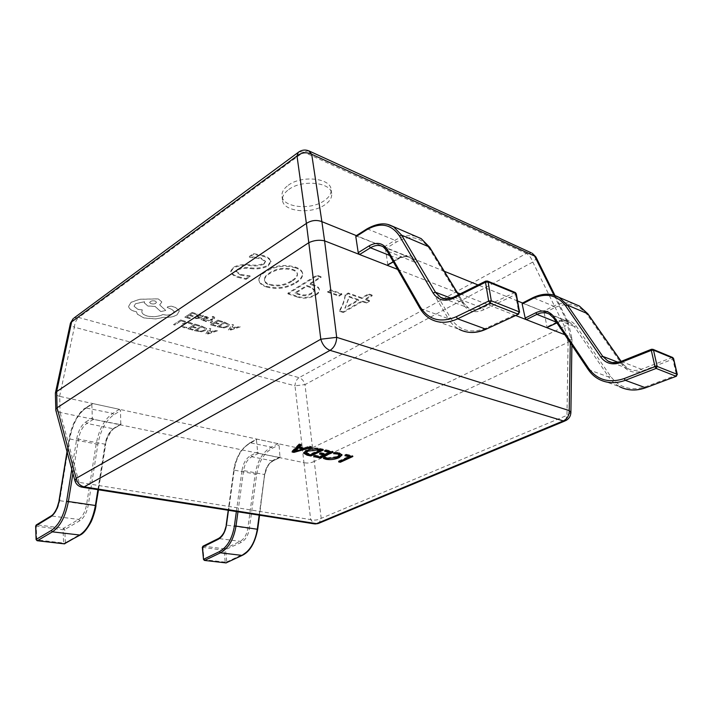 <?xml version="1.0" encoding="UTF-8"?>
<svg xmlns="http://www.w3.org/2000/svg" width="713" height="713" viewBox="0 0 713 713"><rect width="100%" height="100%" fill="white"/><g stroke="black" fill="none" stroke-linecap="round" stroke-linejoin="round"><path stroke-width="0.53" stroke-dasharray="3.56 2.67" d="M522.317 303.114L543.137 311.358L544.215 312.9L554.661 307.704C567.904 301.84 578.84 304.264 587.45 314.977L622.699 365.404C627.663 371.794 634.267 373.639 642.52 370.92L672.805 359.192L676.521 375.154L677.314 374.503M544.215 312.9L547.156 327.632M611.781 362.427L621.264 361.464L651.807 349.272L671.691 357.471L672.805 359.192L673.482 358.791M356.028 235.843L384.2 246.912L385.51 248.721L396.268 242.144C409.904 234.613 420.902 236.716 429.253 248.463L463.361 304.549C468.218 311.688 474.974 313.462 483.628 309.87L515.57 294.585L518.85 312.971L519.572 312.205M385.51 248.721L387.827 265.245M444.457 298.738L454.288 297.08L486.391 281.056L514.189 292.526L515.57 294.585L516.283 293.801M203.508 559.447L204.417 560.427M256.457 440.028L257.66 452.069L258.632 453.316L280.04 457.568L279.05 444.903L278.106 443.682L257.215 439.163L249.657 443.513C241.395 448.415 236.181 457.247 234.024 470.019L228.463 510.303M202.314 547.343L223.98 550.249L241.137 542.477C245.486 540.044 248.24 535.365 249.39 528.449L256.68 474.305C258.766 461.748 263.953 453.076 272.232 448.299L279.05 444.903M278.106 443.682L271.288 447.087C262.696 452.06 257.313 461.07 255.138 474.109L247.839 528.253C246.769 534.688 244.211 539.037 240.174 541.31L224.55 548.876L223.98 550.249L225.255 562.165L226.787 561.942L225.504 550.026L224.55 548.876L203.321 546.149L218.891 538.422C222.919 536.105 225.495 531.675 226.6 525.142L234.194 470.152C236.431 456.899 241.832 447.728 250.415 442.648L257.215 439.163M36.087 539.572L37.129 540.73M91.843 404.512L92.325 417.916L93.474 419.324L120.791 424.672L120.497 410.697L119.392 409.315L92.895 403.576L85.293 408.683C77.307 414.476 71.968 424.529 69.277 438.843L67.129 452.015M35.65 526.069L63.056 529.786L64.767 529.536L79.82 520.74C84.027 517.905 86.852 512.611 88.296 504.857L97.913 444.261C100.506 430.215 105.836 420.376 113.884 414.743L120.497 410.697M119.392 409.315L112.779 413.371C104.428 419.226 98.902 429.458 96.202 444.047L86.567 504.635C85.23 511.854 82.601 516.782 78.688 519.42L63.653 528.235L63.047 529.741L63.626 543.048L65.355 542.798L64.767 529.536L63.653 528.235L36.889 524.804L51.773 515.766C55.65 513.066 58.288 508.048 59.678 500.695L69.722 439.039C72.512 424.19 78.056 413.763 86.344 407.747L92.895 403.576M288.23 185.3C301.465 174.997 330.556 177.965 331.073 189.408C331.492 193.446 329.254 197.18 324.37 200.611C310.93 210.504 282.615 207.626 281.983 196.013C281.617 192.234 283.703 188.66 288.23 185.3M288.756 189.524C302.027 179.257 331.162 182.189 331.67 193.579C332.08 197.599 329.843 201.324 324.95 204.738C311.474 214.604 283.114 211.752 282.482 200.201C282.125 196.431 284.22 192.867 288.756 189.524M327.606 291.457L338.933 295.423L341.768 293.729L330.44 289.736L327.606 291.457L327.704 292.196L339.04 296.153L338.933 295.423M315.636 294.478C318.256 292.909 319.495 291.234 319.344 289.425C318.961 287.446 317.133 285.94 313.863 284.933L309.888 283.533L320.966 276.653L316.759 275.138L287.9 293.159L296.724 296.136C303.07 298.328 309.38 297.776 315.636 294.478L315.734 295.218C318.354 293.658 319.593 291.974 319.442 290.173C319.059 288.186 317.232 286.688 313.961 285.681L313.863 284.933M263.757 255.673L253.552 253.578L249.274 256.484L261.038 258.017L265.432 261.172L263.783 263.454C259.505 265.12 254.826 265.566 249.746 264.808C243.445 264.068 237.946 264.924 233.231 267.366L230.771 271.083C231.458 273.507 233.802 275.334 237.794 276.573L245.967 278.56L250.094 275.842L240.513 274.389L236.172 271.154L237.482 269.202C241.368 267.598 245.718 267.143 250.53 267.83C257.045 268.614 262.865 267.758 267.981 265.272L270.895 261.11C270.111 258.748 267.731 256.93 263.757 255.673L263.846 256.457L253.641 254.363L253.552 253.578M295.654 282.321C300.307 279.567 302.615 276.555 302.579 273.275C302.08 270.619 299.718 268.569 295.512 267.125C284.79 264.077 274.746 265.405 265.388 271.092C261.003 273.828 258.828 276.751 258.872 279.861C259.416 282.696 261.965 284.826 266.51 286.269C276.911 289.015 286.617 287.695 295.654 282.321L295.743 283.079C300.396 280.325 302.713 277.312 302.677 274.033C302.178 271.386 299.816 269.336 295.601 267.892L295.512 267.125M345.181 294.781C344.486 300.146 342.57 305.405 339.441 310.565L343.194 311.831L362.052 300.877L366.241 302.357L369.441 300.512L365.252 299.023L372.061 295.066L368.559 293.801L361.749 297.776L348.22 292.981L345.181 294.781L345.288 295.512C344.584 300.868 342.677 306.127 339.548 311.287L339.441 310.565M312.597 447.711L564.438 326.474L568.083 342.311L314.255 461.418L312.597 447.711L302.348 448.932L303.952 462.648L60.079 412.453L59.696 396.383L302.348 448.932M397.631 269.389L457.363 292.722M460.224 293.845L515.659 315.502M564.83 334.709L570.311 336.848L566.612 320.877L523.395 303.355M517.567 300.993L478.022 284.959M444.306 271.288L356.366 235.629M570.284 342.828L570.311 336.848M568.083 342.311L566.978 415.349L321.206 518.333C317.846 520.142 314.335 520.561 310.663 519.599L79.045 482.345L74.945 480.829M318.105 523.574L318.943 523.226L321.206 518.333L314.255 461.418M303.952 462.648L310.663 519.599L314.014 523.814L314.923 523.957M82.655 487.282L81.835 487.157L79.045 482.345L60.079 412.453M59.696 396.383L59.607 396.366C57.031 395.581 55.623 394.547 55.382 393.255M566.612 320.877L568.145 322.151C568.225 323.542 567.013 324.968 564.527 326.429L564.438 326.474M570.89 412.684L566.978 415.349L565.561 420.697L564.83 421.009M570.373 336.875L571.978 338.978L568.172 342.276M314.192 461.445C310.939 463.031 307.544 463.432 304.023 462.666M535.9 256.947C536.461 258.311 535.427 260.022 532.816 262.072L564.527 326.429M59.981 412.444L55.819 410.305M312.535 447.737L304.986 384.619L294.977 385.804L302.41 448.94M59.607 396.366L74.375 327.187C71.55 325.877 70.239 324.531 70.453 323.141M253.641 254.363L249.354 257.268L249.274 256.484M249.354 257.268L261.118 258.801L261.038 258.017M261.118 258.801L265.521 261.947L263.872 264.238L263.783 263.454M263.872 264.238C259.585 265.896 254.906 266.35 249.826 265.592C243.525 264.853 238.017 265.699 233.311 268.141L233.231 267.366M233.311 268.141L230.843 271.858C231.529 274.282 233.873 276.109 237.866 277.339L237.794 276.573M237.866 277.339L246.047 279.327L245.967 278.56M246.047 279.327L250.174 276.608L250.094 275.842M250.174 276.608L240.593 275.165L240.513 274.389M240.593 275.165L236.253 271.929L237.482 269.202M237.563 269.977C241.449 268.373 245.798 267.919 250.611 268.605L250.53 267.83M250.611 268.605C257.126 269.389 262.945 268.534 268.07 266.047L267.981 265.272M268.07 266.047L270.985 261.894C270.2 259.523 267.821 257.714 263.846 256.457M295.601 267.892C284.879 264.853 274.835 266.181 265.477 271.867L265.388 271.092M265.477 271.867C261.092 274.594 258.917 277.509 258.953 280.619C259.505 283.453 262.045 285.583 266.6 287.018L266.51 286.269M266.6 287.018C276.992 289.763 286.706 288.444 295.743 283.079M291.893 281.323C285.155 285.761 277.669 286.974 269.452 284.959C266.412 283.952 264.746 282.491 264.452 280.565C264.416 278.097 266.136 275.779 269.621 273.623C276.466 269.175 284.05 267.954 292.383 269.969C295.396 270.993 297.089 272.446 297.473 274.336C297.392 276.867 295.53 279.202 291.893 281.323L291.804 280.565C285.066 285.004 277.589 286.216 269.362 284.202C266.332 283.195 264.666 281.733 264.371 279.799C264.327 277.33 266.047 275.013 269.532 272.856C276.377 268.4 283.961 267.188 292.285 269.202C295.298 270.227 296.991 271.68 297.374 273.569C297.294 276.109 295.44 278.444 291.804 280.565M269.452 284.959L269.362 284.202M269.621 273.623L269.532 272.856M292.383 269.969L292.285 269.202M313.961 285.681L309.986 284.282L309.888 283.533M309.986 284.282L321.064 277.41L320.966 276.653M321.064 277.41L316.857 275.895L316.759 275.138M316.857 275.895L287.99 293.899L287.9 293.159M287.99 293.899L296.813 296.875L296.724 296.136M296.813 296.875C303.168 299.059 309.469 298.515 315.734 295.218M311.777 293.72C307.642 295.94 303.488 296.287 299.317 294.763L295.289 293.391L306.804 286.252L310.449 287.526L314.371 290.476L311.777 293.72L311.679 292.981C307.553 295.2 303.399 295.547 299.228 294.014L295.2 292.651L306.706 285.503L310.36 286.778L314.273 289.736L311.679 292.981M299.317 294.763L299.228 294.014M295.289 293.391L295.2 292.651M310.449 287.526L310.36 286.778M306.804 286.252L306.706 285.503M339.04 296.153L341.875 294.469L341.768 293.729M341.875 294.469L330.538 290.485L330.44 289.736M330.538 290.485L327.704 292.196M339.548 311.287L343.301 312.552L343.194 311.831M343.301 312.552L362.159 301.608L362.052 300.877M362.159 301.608L366.348 303.078L366.241 302.357M366.348 303.078L369.548 301.234L369.441 300.512M369.548 301.234L365.368 299.754L365.252 299.023M365.368 299.754L372.177 295.797L372.061 295.066M372.177 295.797L368.666 294.54L368.559 293.801M368.666 294.54L361.856 298.506L361.749 297.776M361.856 298.506L348.327 293.711L348.22 292.981M348.327 293.711L345.288 295.512M344.985 308.337L349.29 297.08L358.657 300.369L344.985 308.337L349.183 296.341L358.55 299.647L344.887 307.615M349.29 297.08L349.183 296.341M358.657 300.369L358.55 299.647M292.767 451.302L291.982 451.133L292.08 451.997M291.982 451.133L299.112 443.851L299.219 444.734M299.112 443.851L301.136 444.297L301.243 445.179M301.136 444.297L300.405 444.992M298.997 446.338L304.656 447.568L304.763 448.441M304.656 447.568L309.495 446.142L309.602 447.015M309.495 446.142L311.483 446.579L311.59 447.452M311.483 446.579L309.79 447.051M302.918 448.976L294.514 451.329M294.433 450.598L302.82 448.138M295.565 450.233L295.663 451.097M294.478 450.607L294.576 451.472M303.729 452.728L306.029 449.903C310.476 448.014 315.021 447.506 319.656 448.379L319.763 449.243M319.656 448.379L323.283 449.172L323.399 450.037M323.283 449.172L322.08 449.751M306.029 449.903L306.135 450.776M305.752 452.202L310.342 454.101L320.11 449.44M317.57 448.905L310.164 449.395M308.364 453.682L308.471 454.546M310.342 454.101L310.44 454.965M325.814 450.696L324.495 450.402L324.602 451.267M324.495 450.402L325.877 449.743L325.993 450.607M325.877 449.743L332.953 451.302L333.06 452.158M332.953 451.302L331.741 451.873M314.994 456.035L313.684 455.759L313.782 456.614M313.684 455.759L315.039 455.108L315.146 455.964M315.039 455.108L320.03 456.177L320.137 457.024M320.03 456.177L324.13 454.243M320.788 453.521L319.469 453.236L319.576 454.092M319.469 453.236L320.841 452.577L320.948 453.441M320.841 452.577L325.511 453.593L325.618 454.448M325.511 453.593L329.807 451.57M337.276 453.103L333.461 452.817L333.568 453.673M333.461 452.817L334.852 452.167L334.958 453.022M334.852 452.167L339.236 452.577L339.352 453.432M339.236 452.577L341.884 454.618M335.377 458.085L327.632 458.726M324.281 458.022L323.319 457.577L323.426 458.423M323.319 457.577L324.985 456.792L325.092 457.648M324.985 456.792L327.24 457.817L327.347 458.664M327.24 457.817L337.249 456.463L337.356 457.309M337.249 456.463L339.575 454.368M346.161 455.152L344.842 454.867L344.949 455.714M344.842 454.867L346.224 454.226L346.34 455.072M346.224 454.226L352.757 455.66L352.873 456.507M352.757 455.66L351.545 456.213M339.851 461.329L338.532 461.044L338.639 461.89M338.532 461.044L349.664 455.919M185.603 321.447L184.792 321.982L181.031 320.886L174.774 325.021L173.553 324.673L180.621 319.994L185.594 321.376L184.792 321.982M184.783 321.911L181.031 320.886M181.022 320.814L174.774 325.021M174.774 324.95L173.553 324.673M173.553 324.602L180.621 319.994M180.612 319.923L185.594 321.376M192.688 323.72L191.806 324.299L189.881 323.283L186.726 323.078L183.785 324.13L182.644 325.814L184.409 327.053L187.02 327.41L186.075 328.033L183.58 327.588L181.129 325.672L182.564 323.729L186.334 322.401L190.523 322.695L192.688 323.72L191.815 324.37L189.881 323.354L186.735 323.149L183.785 324.21L182.653 325.886L184.417 327.124L187.029 327.481L186.075 328.105L183.58 327.659L181.182 325.993L182.573 323.8L186.343 322.472L190.531 322.775L192.697 323.791M199.827 325.591L199.016 326.117L195.237 325.021L192.849 326.572L196.146 327.525L195.335 328.051L192.038 327.098L189.774 328.568L193.339 329.584L192.528 330.11L187.769 328.746L194.854 324.148L199.818 325.52L199.016 326.117M199.007 326.046L195.237 325.021M195.228 324.95L192.849 326.572M192.84 326.501L196.146 327.525M196.146 327.454L195.335 328.051M195.335 327.98L192.038 327.098M192.029 327.026L189.774 328.568M189.765 328.488L193.339 329.584M193.33 329.513L192.528 330.11M192.519 330.039L187.769 328.746M187.76 328.675L194.854 324.148M194.845 324.076L199.818 325.52M201.556 326.028L206.627 328.443L205.344 330.529L201.458 331.741L194.462 330.6L201.556 326.028L206.636 328.515L205.353 330.6L201.467 331.812L194.471 330.672L201.565 326.099M196.458 330.413L201.931 326.902L205.264 328.72L204.141 330.155L201.146 331.144L196.467 330.484L201.939 326.973L205.237 328.622L204.141 330.226L201.146 331.215L196.467 330.484M217.625 330.716L207.091 334.219L205.843 333.862L209.506 328.345L210.798 328.729L209.72 330.217L213.472 331.313L216.342 330.342L217.634 330.787L207.1 334.29L205.852 333.934L209.506 328.417L210.807 328.8L209.72 330.288L213.481 331.385L216.351 330.413L217.634 330.787M209.283 330.841L212.314 331.714L207.358 333.461L209.283 330.841L212.314 331.786L207.367 333.532L209.283 330.912M197.109 313.97L196.28 314.513L192.421 313.355L189.988 314.968L193.366 315.975L192.537 316.519L189.159 315.511L186.851 317.035L190.505 318.114L189.676 318.658L184.81 317.223L192.02 312.446L197.109 313.898L196.28 314.513M196.28 314.442L192.421 313.355M192.412 313.283L189.988 314.968M189.979 314.896L193.366 315.975M193.357 315.904L192.537 316.519M192.528 316.447L189.159 315.511M189.15 315.44L186.851 317.035M186.851 316.964L190.505 318.114M190.496 318.043L189.676 318.658M189.667 318.586L184.81 317.223M184.801 317.151L192.02 312.446M192.011 312.374L197.109 313.898M195.915 318.586L194.088 317.588L194.961 317.009L196.538 318.069L199.15 317.65L196.235 315.966L196.85 315.146L200.487 314.789L201.61 316.011L202.447 315.494L203.615 315.85L200.282 318.025L195.915 318.658L194.088 317.659L194.97 317.089L196.538 318.141L199.159 317.722L196.244 316.037L196.85 315.217L200.496 314.87L201.619 316.082L203.624 315.921L200.291 318.096L195.915 318.658M197.617 316.019L198.909 315.262L200.906 316.091L199.845 317.196L197.626 316.073L197.973 315.627L200.05 315.449L200.906 316.109L199.854 317.267L197.626 316.153M204.078 317.053L205.014 316.438L207.126 316.786L208.749 317.9L207.02 319.014L202.545 319.192L203.116 320.021L205.175 320.28L204.292 320.85L201.066 319.727L201.422 318.782L207.162 318.167L206.494 317.303L204.087 317.125L205.023 316.51L208.651 317.704L208.276 318.649L207.028 319.094L202.545 319.272L203.125 320.092L205.175 320.351L204.301 320.921L201.075 319.798L201.431 318.863L207.412 317.918L204.087 317.125M211.413 323.132L210.219 322.784L212.581 319.424L206.405 321.652L205.112 321.269L212.866 318.702L213.41 317.579L212.1 316.973L213.731 316.625L214.702 317.499L214.408 318.408L211.413 323.132L210.219 322.784M210.219 322.704L212.331 319.745M212.572 319.344L212.011 319.656M212.002 319.576L206.405 321.652M206.396 321.572L205.112 321.269M205.103 321.189L212.866 318.702M212.857 318.631L213.401 317.499L212.1 316.973M212.091 316.902L212.911 316.447M212.902 316.376L214.702 317.428L211.404 323.06M222.732 321.643L221.903 322.178L218.178 321.064L215.736 322.624L218.989 323.595L218.16 324.121L214.907 323.158L212.59 324.629L216.101 325.672L215.273 326.197L210.585 324.816L217.83 320.182L222.723 321.572L221.903 322.178M221.895 322.107L218.178 321.064M218.178 320.993L215.736 322.624M215.727 322.552L218.989 323.595M218.98 323.524L218.16 324.121M218.151 324.05L214.907 323.158M214.898 323.087L212.59 324.629M212.581 324.558L216.101 325.672M216.092 325.6L215.273 326.197M215.264 326.126L210.585 324.816M210.576 324.745L217.83 320.182M217.83 320.11L222.723 321.572M224.443 322.089L229.39 324.522L228.035 326.634L224.114 327.846L217.18 326.688L224.443 322.089L229.399 324.593L228.035 326.706L224.114 327.918L217.189 326.759L224.443 322.16M219.176 326.509L224.773 322.962L228.026 324.763L226.841 326.251L223.82 327.249L219.185 326.581L224.782 323.034L228.008 324.709L226.85 326.322L223.82 327.32L219.185 326.581M240.263 326.83L229.622 330.351L228.392 329.994L232.269 324.433L233.543 324.816L232.402 326.322L236.101 327.427L239.007 326.456L240.272 326.902L229.631 330.422L228.401 330.066L232.269 324.504L233.543 324.887L232.402 326.394L236.11 327.499L239.007 326.527L240.272 326.902M231.939 326.946L234.925 327.837L229.916 329.593L231.939 326.946L234.934 327.909L229.925 329.664L231.948 327.017M177.047 314.807C173.419 316.902 168.954 317.722 163.642 317.276L155.969 318.871L143.937 317.927L137.413 314.175L136.459 311.75L134.721 311.349C131.584 310.422 129.623 309.068 128.839 307.285L128.607 306.26L131.13 302.241L139.686 299.228L158.215 298.836L161.824 301.92L159.667 304.879L165.701 310.378L160.853 311.572L154.997 306.358L147.956 305.984L144.276 302.856L144.57 301.652L135.595 303.658L134.035 306.144L137.778 309.282L142.306 309.852L141.807 311.643C141.94 313.453 143.669 314.87 146.976 315.904C152.787 317.249 158.126 316.768 162.974 314.451L163.527 314.611C167.029 315.413 170.131 315.048 172.849 313.524L174.177 311.501L171.869 309.371L167.19 307.428L167.698 306.626L171.316 306.144L175.407 307.365L179.364 310.806L177.047 314.879C173.428 316.973 168.963 317.793 163.642 317.347L155.978 318.952L143.937 317.998L137.413 314.246L136.468 311.831L134.721 311.429C131.584 310.494 129.623 309.139 128.848 307.356L128.616 306.332L131.13 302.321L139.686 299.308L158.224 298.907L161.833 301.991L159.667 304.959L165.701 310.449L160.862 311.643L154.997 306.438L147.956 306.064L144.284 302.927L144.579 301.733L135.604 303.729L134.044 306.225L137.778 309.353L142.306 309.932L141.807 311.724C141.949 313.524 143.669 314.941 146.985 315.975C152.796 317.321 158.126 316.839 162.983 314.531L163.535 314.691C167.029 315.485 170.14 315.128 172.858 313.595L174.186 311.572L171.869 309.442L167.19 307.499L167.707 306.697L171.316 306.216L175.416 307.446L179.373 310.877L177.047 314.879M155.06 300.966L156.477 302.169C155.835 303.685 154.035 304.201 151.076 303.738L149.641 302.526C150.327 301.002 152.136 300.485 155.06 300.966L156.486 302.241C155.835 303.756 154.035 304.282 151.085 303.818L149.65 302.597C150.336 301.082 152.136 300.556 155.06 301.038M672.519 357.418L641.415 369.236C636.629 371.001 632.173 370.813 628.064 368.683L622.966 364.12L621.068 361.411M621.264 361.464L641.415 369.236L642.52 370.92M676.316 376.268L676.521 375.154L645.987 386.624C631.112 391.312 619.33 387.89 610.631 376.375L576.068 325.868C571.354 319.843 565.275 318.426 557.824 321.616L547.299 326.741M618.233 362.302L622.966 364.12L628.064 368.683L611.371 362.338M576.068 325.868L574.268 326.492L608.768 377.034L588.368 369.619L553.921 318.292L549.545 314.228L569.892 322.472L574.268 326.492L553.707 318.141M610.631 376.375L608.768 377.034L611.38 380.359L615.212 383.906L619.597 386.704L599.223 379.414C594.838 377.097 591.22 373.835 588.368 369.619L588.163 369.468M574.197 303.836C567.423 301.964 560.552 302.731 553.573 306.144L543.137 311.358M522.745 303.087L533.244 297.713L553.573 306.144L554.661 307.704M556.808 322.766L557.299 322.526C561.764 320.44 565.962 320.422 569.892 322.472C567.067 320.485 562.994 320.494 557.691 322.508L556.407 322.169M587.45 314.977L587.94 314.068M622.699 365.404L623.153 364.254L621.148 361.384M645.987 386.624L645.818 387.712M557.824 321.616L556.898 322.891M515.053 292.41L482.264 307.864C477.229 310.173 472.639 310.2 468.477 307.945L463.405 302.936L458.414 294.745M453.825 297.036L482.264 307.864L483.628 309.87M518.431 314.219L518.85 312.971L486.605 327.935C471.008 334.121 458.976 330.761 450.509 317.882L417.221 261.644C412.667 255.013 406.562 253.757 398.897 257.856L388.041 264.345M451.017 298.194L463.405 302.936L468.477 307.945L444.101 298.676M417.221 261.644L415.073 262.357L448.281 318.64L420.198 308.426L387.435 251.217L383.202 246.814L410.804 257.999L415.073 262.357L387.052 250.923M450.509 317.882L448.281 318.64C451.035 323.292 454.618 326.83 459.029 329.263L430.884 319.201C426.49 316.75 422.925 313.159 420.198 308.426L419.823 308.141M415.929 236.386C409.137 234.675 402.141 235.985 394.949 240.317L384.2 246.912M356.75 235.78L367.516 228.935L394.949 240.317L396.268 242.144M367.516 228.935C374.566 224.524 381.419 223.071 388.077 224.586M393.219 261.689L398.032 258.819C402.64 256.163 406.891 255.896 410.804 257.999C409.975 257.856 407.631 254.612 398.692 258.766L389.654 255.468M429.253 248.463L429.689 247.571M463.361 304.549L463.726 303.185L458.548 294.683M486.605 327.935L486.159 329.174M398.897 257.856L398.692 258.766L393.362 261.938M202.884 546.247L203.936 559.643L225.255 562.165L225.745 562.931M241.137 542.477L240.174 541.31L218.454 538.52M280.334 456.757L273.471 460.099C268.81 462.737 265.887 467.603 264.71 474.689L257.429 529.287C255.334 541.8 250.37 550.213 242.518 554.527L226.787 561.942L226.458 562.815M249.39 528.449L226.181 525.062M256.68 474.305L233.775 470.036L228.222 510.267M258.632 453.316L251.787 456.739C247.447 459.252 244.719 463.86 243.588 470.562L264.594 474.555C265.691 467.96 268.409 463.432 272.749 460.972L279.612 457.639M236.368 511.551L242.01 470.366L243.588 470.562L237.955 511.8M259.175 515.151L264.594 474.555L259.568 515.214M272.232 448.299L271.288 447.087L249.951 442.72L256.751 439.235M242.01 470.366C243.222 463.165 246.163 458.209 250.816 455.5L251.787 456.739L272.749 460.972L280.04 457.568M250.816 455.5L257.66 452.069M273.471 460.099L273.177 460.901C270.94 462.3 267.286 463.869 264.978 474.671L264.71 474.689M249.657 443.513L249.951 442.72L242.536 448.923C241.181 449.894 234.835 460.206 233.775 470.036L234.024 470.019M242.518 554.527L242.188 555.409M36.194 524.991L36.889 524.804L36.283 526.337L36.728 539.866L63.626 543.048L63.903 543.814M79.82 520.74L78.688 519.42L51.078 515.945M121.121 423.861L114.463 427.836C109.927 430.955 106.932 436.472 105.462 444.413L95.827 505.57C93.216 519.625 88.1 529.153 80.489 534.162L65.355 542.798L64.785 543.796M88.296 504.857L59.036 500.588M97.913 444.261L69.099 438.869L67.022 451.614M93.474 419.324L86.87 423.415C82.681 426.383 79.883 431.632 78.466 439.163L105.078 444.217C106.442 436.828 109.241 431.686 113.456 428.789L120.114 424.814M71.799 469.234L76.701 438.941L78.466 439.163L72.931 473.405M97.904 489.697L105.078 444.217L105.658 444.386L98.501 489.786M113.884 414.743L112.779 413.371L85.605 407.898L92.155 403.727M76.701 438.941C78.225 430.857 81.237 425.206 85.738 422.007L86.87 423.415L113.456 428.789L120.791 424.672M85.738 422.007L92.325 417.916M114.463 427.836L110.827 431.668L106.816 439.493L105.462 444.413M85.293 408.683L85.605 407.898C81.826 409.797 77.77 415.135 73.448 423.896C68.974 435.839 69.865 435.732 69.099 438.869L69.277 438.843M80.489 534.162L80.114 535.062M74.107 317.927L78.742 317.481C76.273 319.602 74.82 322.837 74.375 327.187L294.977 385.804C295.173 382.052 296.546 379.334 299.095 377.658C301.964 378.692 303.925 381.018 304.986 384.619L532.816 262.072C531.319 257.901 529.153 255.04 526.328 253.48L299.095 377.658L78.742 317.481L303.676 152.056L526.328 253.48L531.345 252.848M566.675 320.903L553.965 295.209M308.658 150.773L303.676 152.056L299.05 151.798M249.826 265.592L249.746 264.808M627.77 389.485L619.597 386.704M467.265 332.071L459.029 329.263M331.67 193.579L331.073 189.408M571.978 338.978L571.888 345.226M568.145 322.151L571.942 338.523M568.02 321.821L554.999 295.538M282.482 200.201L281.983 196.013M265.432 261.172L265.521 261.947M230.771 271.083L230.843 271.858M236.172 271.154L236.253 271.929M270.895 261.11L270.985 261.894M258.872 279.861L258.953 280.619M302.579 273.275L302.677 274.033M264.371 279.799L264.452 280.565M297.374 273.569L297.473 274.336M319.344 289.425L319.442 290.173M314.273 289.736L314.371 290.476M303.685 453.165L303.586 452.3M342.044 455.037L341.928 454.181"/><path stroke-width="1.07" d="M676.432 376.223L677.109 374.316L676.058 376.259L656.129 368.425L625.283 380.314C615.907 383.737 607.218 383.434 599.223 379.414C594.838 377.15 591.148 373.835 588.163 369.468L588.59 368.318C597.28 380.038 609.134 383.46 624.142 378.585L654.98 366.651L651.299 350.359L620.72 362.543C612.396 365.377 605.747 363.541 600.792 357.035L565.578 305.779C556.969 294.915 545.998 292.517 532.673 298.604L522.166 303.988L522.317 303.114L532.816 297.731L532.673 298.604M556.898 322.891L546.764 327.65L526.301 319.656L525.187 318.078L522.166 303.988M653.5 350.145L651.299 350.359L651.45 349.281L652.921 349.325L653.491 350.101L657.19 366.446L654.98 366.651L656.129 368.425L657.19 366.446L677.109 374.316L673.384 358.345L653.5 350.145M673.482 358.791L672.796 357.534L652.921 349.325L651.45 349.281L620.898 361.482L620.72 362.543M518.663 314.103L519.207 311.857L518.039 314.175L490.107 303.203L457.648 318.818C447.826 323.319 438.905 323.444 430.884 319.201C426.508 316.884 422.827 313.194 419.823 308.141L420.162 306.795C428.531 319.923 440.545 323.239 456.222 316.75L488.663 301.064L485.508 282.232L453.37 298.248C444.68 302.018 437.925 300.262 433.121 292.998L399.458 235.932C391.205 224.016 380.252 221.993 366.598 229.862L355.823 236.716L356.028 235.843L366.803 228.989L366.598 229.862M393.362 261.938L387.177 265.298L359.575 254.523L358.22 252.66L355.823 236.716M488.12 281.983L485.508 282.232L485.749 281.1L487.549 281.056L488.111 281.92L491.293 300.815L488.663 301.064L490.107 303.203L491.293 300.815L519.207 311.857L515.918 293.444L488.12 281.983M519.572 312.205L516.283 293.801L515.339 292.535L487.549 281.056L485.749 281.1L453.637 297.134L453.37 298.248M228.463 510.303L226.422 525.08C225.228 532.121 222.465 536.889 218.125 539.376L202.545 547.103L203.508 559.447L204.417 560.427L226.057 562.905L241.787 555.489C249.951 551.006 255.12 542.254 257.295 529.233L259.175 515.151M202.545 547.103L202.884 546.247L202.545 547.103M67.129 452.015L59.206 500.597C57.708 508.503 54.874 513.913 50.712 516.818L35.828 525.846L36.087 539.572L37.129 540.73L64.339 543.85L79.473 535.222C87.387 530.017 92.699 520.107 95.417 505.481L97.904 489.697M35.828 525.846L36.194 524.991L35.828 525.846M333.568 453.673L334.958 453.022L339.352 453.432L342.044 455.037L339.183 457.639C334.905 459.475 330.511 460.028 325.993 459.306L323.426 458.423L325.092 457.648L327.347 458.664L337.356 457.309L339.691 455.215L337.721 454.029L333.568 453.673M319.763 449.243L323.399 450.037L310.868 455.99L307.098 455.188L303.685 453.165L306.135 450.776C310.583 448.887 315.128 448.379 319.763 449.243M292.08 451.997L299.219 444.734L301.243 445.179L299.103 447.211L304.763 448.441L309.602 447.015L311.59 447.452L293.916 452.39L292.08 451.997M324.602 451.267L325.993 450.607L333.06 452.158L320.529 458.04L313.782 456.614L315.146 455.964L320.137 457.024L324.237 455.099L319.576 454.092L320.948 453.441L325.618 454.448L329.914 452.425L324.602 451.267M344.949 455.714L346.34 455.072L352.873 456.507L340.342 462.247L338.639 461.89L349.78 456.766L344.949 455.714M306.296 223.499L56.692 391.589L57.058 407.791L308.791 242.696L306.385 223.436C311.358 220.264 316.527 219.666 321.875 221.636L324.593 240.851L397.631 269.389M457.363 292.722L460.224 293.845M515.659 315.502L564.83 334.709M523.395 303.355L517.567 300.993M478.022 284.959L444.306 271.288M356.366 235.629L321.973 221.681M324.593 240.851L336.688 337.347L569.232 410.563L570.89 412.684C570.65 416.33 568.876 419.003 565.561 420.697L563.323 420.911L330.057 350.359L84.161 486.854L316.501 523.645L563.323 420.911C567.307 418.87 569.286 415.421 569.232 410.563L570.284 342.828M57.058 407.791L76.175 478.325L320.805 339.21L336.688 337.347C336.429 343.256 334.219 347.596 330.057 350.359C325.618 348.604 322.534 344.896 320.805 339.21L308.791 242.696M74.945 480.829C76.033 484.198 78.332 486.311 81.835 487.157L84.161 486.854C79.945 485.838 77.289 482.995 76.175 478.325L74.945 480.829L55.819 410.305L55.382 393.255L56.692 391.589M308.889 242.634C314.014 240.299 319.219 239.693 324.495 240.825M553.965 295.209L534.598 256.056L535.9 256.947L532.29 253.284L534.598 256.056L311.706 154.266L321.875 221.636M306.385 223.436L297 155.969C301.652 152.413 306.554 151.851 311.706 154.266L308.658 150.773M55.748 409.886L57.004 407.827M531.345 252.848L309.602 151.201C305.601 149.365 301.831 149.757 298.275 152.368L297 155.969L71.63 321.893L73.287 318.524L70.453 323.141L71.63 321.893L56.639 391.615M300.405 444.992L298.997 446.338L299.103 447.211M309.79 447.051L302.918 448.976M294.514 451.329L293.818 451.525L293.916 452.39M293.818 451.525L292.767 451.302M302.918 449.012L302.82 448.138L298.239 447.14L294.433 450.598L294.531 451.463L302.918 449.012L298.337 448.014L294.531 451.463M298.239 447.14L298.337 448.014M295.093 450.126L295.191 450.999M322.08 449.751L310.77 455.135L310.868 455.99M310.77 455.135L307 454.333L307.098 455.188M307 454.333L303.729 452.728M310.164 449.395L307.882 450.277L305.752 452.202L305.85 453.067L310.44 454.965L320.217 450.304L318.319 449.894L307.98 451.151L305.85 453.067M320.217 450.304L320.11 449.44L317.57 448.905M307.882 450.277L307.98 451.151M318.212 449.03L318.319 449.894M331.741 451.873L320.431 457.193L320.529 458.04M320.431 457.193L314.994 456.035M320.788 453.521L324.13 454.243L324.237 455.099M325.814 450.696L329.807 451.57L329.914 452.425M341.884 454.618L339.076 456.792L339.183 457.639M339.076 456.792L335.377 458.085M327.632 458.726L325.894 458.459L325.993 459.306M325.894 458.459L324.281 458.022M339.691 455.215L339.575 454.368L337.606 453.174L337.721 454.029M351.545 456.213L340.235 461.409L340.342 462.247M346.161 455.152L349.664 455.919L349.78 456.766M619.597 386.704C627.565 390.688 636.192 391.027 645.497 387.729L625.283 380.314L624.142 378.585M676.316 376.268L645.818 387.712L676.352 376.259M621.068 361.411L587.664 313.667L579.419 306.064L554.01 295.227C547.629 293.248 540.561 294.086 532.816 297.731L533.244 297.713C542.433 293.186 551.087 293.096 559.197 297.437L567.441 305.137L602.717 356.357L607.815 360.983L611.781 362.427M600.792 357.035L602.717 356.357L618.233 362.302M565.578 305.779L567.441 305.137L587.851 313.8L621.148 361.384M525.187 318.078L535.784 312.766C543.27 309.46 549.375 310.859 554.081 316.973L588.59 368.318M587.94 314.068L579.419 306.064L574.197 303.836M554.081 316.973L553.707 318.141L549.545 314.228C545.614 312.169 541.399 312.214 536.907 314.362L526.301 319.656M556.407 322.169L536.907 314.362L535.784 312.766M546.764 327.65L556.808 322.766M621.264 361.464L620.898 361.482C615.729 363.238 611.371 363.077 607.815 360.983L611.371 362.338M672.519 357.418L673.589 358.532L677.314 374.503M459.029 329.263C467.077 333.488 475.99 333.443 485.767 329.139L457.648 318.818L456.222 316.75M518.431 314.219L486.337 329.085L518.556 314.175M388.077 224.586L393.674 226.903L401.686 235.201L435.438 292.214L440.482 297.294L444.457 298.738M433.121 292.998L435.438 292.214L451.017 298.194M458.414 294.745L429.235 246.823L421.16 238.614L415.929 236.386M399.458 235.932L401.686 235.201L429.565 247.081L458.548 294.683M358.22 252.66L369.084 245.896C376.767 241.618 382.854 242.839 387.346 249.559L420.162 306.795M387.346 249.559L387.052 250.923L383.202 246.814C379.316 244.711 375.065 245.031 370.457 247.785L359.575 254.523M389.654 255.468L370.457 247.785L369.084 245.896M387.177 265.298L393.219 261.689M367.516 228.935L366.803 228.989C376.018 223.829 383.772 222.563 390.056 225.183L421.16 238.614L429.689 247.571M453.825 297.036L453.637 297.134C443.486 300.886 441.053 297.232 440.482 297.294L444.101 298.676M515.053 292.41L516.283 293.801M204.417 560.427L226.03 562.913L242.188 555.409L220.415 552.825L204.729 560.391L203.74 559.215L219.417 551.621C227.251 547.21 232.251 538.636 234.408 525.909L236.368 511.551M237.955 511.8L235.994 526.105L257.687 529.304C254.969 543.083 249.8 551.782 242.188 555.409M234.408 525.909L235.994 526.105C233.757 539.34 228.561 548.244 220.415 552.825L219.417 551.621M226.422 525.08L224.657 530.864C224.604 531.381 222.394 536.274 218.454 538.52L202.884 546.247M218.125 539.376L218.454 538.52M63.903 543.814L80.114 535.062L52.405 531.845L37.415 540.686L36.265 539.349L51.238 530.49C58.769 525.347 63.894 515.615 66.612 501.284L71.799 469.234M72.931 473.405L68.386 501.515L96.014 505.588L95.533 508.289C95.604 508.627 93.055 518.396 90.658 522.647C86.745 529.59 83.234 533.725 80.114 535.062M66.612 501.284L68.386 501.515C65.569 516.408 60.24 526.515 52.405 531.845L51.238 530.49M95.827 505.57L98.501 489.786M59.206 500.597L57.272 507.201C55.284 511.872 53.217 514.786 51.078 515.945L36.194 524.991M50.712 516.818L51.078 515.945M564.83 421.009L318.943 523.226L316.501 523.645L314.014 523.814L82.655 487.282M74.107 317.927L299.05 151.798M553.707 318.141L588.163 369.468M645.818 387.712C639.401 390.002 633.385 390.59 627.77 389.485M387.052 250.923L419.823 308.141M486.159 329.174C479.697 332.115 473.396 333.078 467.265 332.071M259.568 515.214L257.687 529.304M228.222 510.267L226.181 525.062M225.745 562.931L226.458 562.815M203.508 559.447L202.314 547.343M64.785 543.796L37.129 540.73M67.022 451.614L59.036 500.588M36.087 539.572L35.65 526.069M571.888 345.226L570.89 412.684M314.923 523.957L318.105 523.574M554.999 295.538L535.9 256.947M70.453 323.141L55.427 392.916"/></g></svg>
